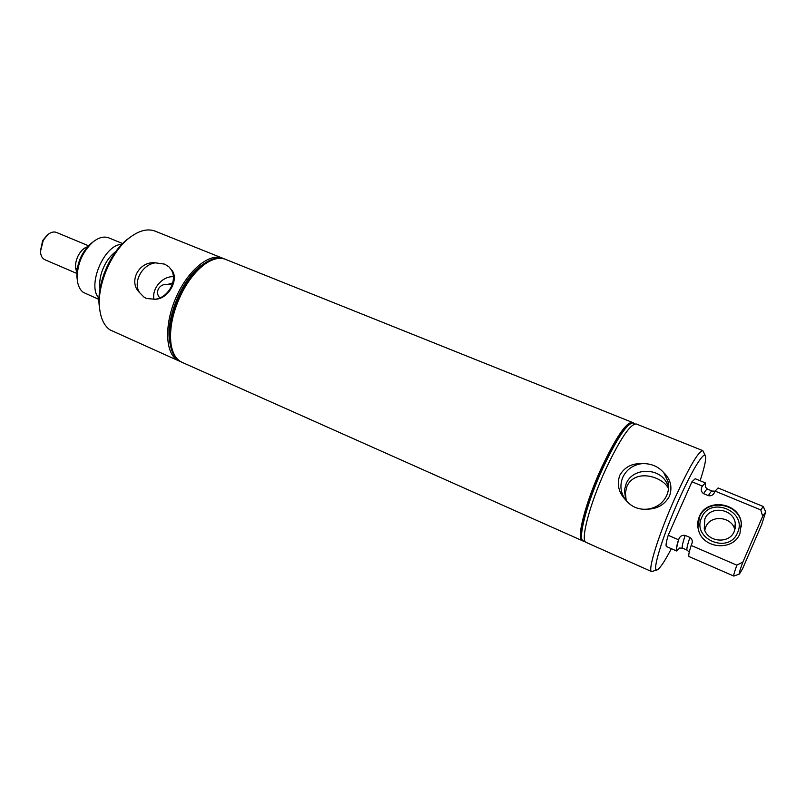 <?xml version="1.0" encoding="UTF-8"?>
<svg xmlns="http://www.w3.org/2000/svg" width="806" height="806" viewBox="0 0 806 806"><rect width="100%" height="100%" fill="white"/><g stroke="black" fill="none" stroke-linecap="round" stroke-linejoin="round"><path stroke-width="1.21" d="M87.29 247.069L87.048 246.968C83.733 248.157 80.852 250.908 78.434 255.24C76.127 259.663 75.21 263.955 75.653 268.096L77.235 268.771M75.653 268.096L77.164 269.234M87.522 246.807C84.026 247.855 80.993 250.656 78.414 255.23C75.19 261.779 74.676 267.37 76.862 272.005M88.489 245.77L56.45 232.42C53.67 231.382 50.677 232.219 47.483 234.939L43.252 240.389L40.461 251.543C40.733 255.734 42.214 258.454 44.904 259.734L76.792 273.425M47.171 235.201L42.647 240.541L40.421 251.14M170.237 344.444L169.653 341.452C165.301 318.38 182.398 277.979 201.984 265.033L204.533 263.371M223.584 258.635L222.557 258.172C209.832 252.711 188.675 269.496 176.665 296.024C164.515 322.46 164.857 351.436 176.484 359.506L180.111 361.41M222.557 258.172L155.145 231.151C147.569 228.289 138.995 230.516 129.434 237.82C111.137 251.714 96.831 285.536 99.601 308.345C100.76 318.572 104.196 325.745 109.918 329.845L179.053 360.997M146.521 298.502L155.115 299.258C168.948 299.288 180.222 277.687 170.902 269.264L168.938 266.846L164.666 264.126L155.377 262.847C139.106 260.761 127.902 281.828 139.609 292.649L143.952 297.082L146.521 298.502M170.902 269.264C178.197 279.44 168.635 297.716 155.115 299.258M154.037 299.459C151.508 288.78 162.318 276.055 173.34 276.7M139.609 292.649C132.547 282.362 142.047 264.499 155.377 262.847M172.524 283.762L167.356 284.528L172.766 282.906M167.356 284.528C159.517 283.299 154.238 292.326 159.9 297.877M225.428 259.32L225.307 259.27C212.623 253.83 191.506 270.655 179.486 297.213C167.326 323.68 167.618 352.665 179.194 360.715L181.894 362.257M225.307 259.27L224.652 259.008C218.758 256.741 211.918 258.293 204.109 263.663C183.577 277.224 165.583 319.75 170.157 343.93C171.436 351.728 174.237 357.219 178.549 360.423L181.763 362.206M92.781 242.143L90.897 243.553C81.346 252.54 76.671 263.582 76.882 276.69L77.174 279.027M122.633 243.553L108.79 237.871C104.004 236.057 98.715 237.448 92.922 242.042C82.212 252.117 76.973 264.499 77.205 279.198C77.779 285.354 79.804 289.747 83.29 292.366L98.987 299.469M121.787 244.43C104.286 244.097 86.595 285.929 99.017 298.25M130.109 237.307L127.388 239.301C110.09 252.439 96.619 284.286 99.239 305.837L99.692 309.182M734.881 529.754C731.868 516.374 710.509 514.419 705.764 526.953L704.776 530.288M741.51 526.812L741.308 523.437C739.293 502.894 706.58 498.148 699.437 517.049L697.956 527.608M737.53 532.695C747.736 511.266 710.167 495.791 701.694 517.583C691.246 538.64 728.805 554.85 737.53 532.695M734.306 531.335L735.284 523.235C733.52 508.495 710.015 505.291 704.857 518.923L704.243 528.756C707.436 542.317 729.4 544.312 734.306 531.335M668.496 488.748C664.184 477.676 636.035 467.48 627.008 486.099L625.365 492.718L626.212 500.657M634.654 423.986L632.639 422.515C626.584 422.364 616.348 437.467 601.931 467.812C585.821 502.702 576.381 539.557 582.597 540.826L585.045 541.239M633.506 422.868C627.471 422.717 617.245 437.829 602.838 468.185C586.718 503.095 577.257 539.949 583.443 541.209M705.29 455.642L702.842 450.655L636.256 423.966C630.282 423.845 620.096 438.988 605.689 469.384C589.569 504.324 580.038 541.179 586.153 542.408L651.681 571.615L656.961 569.892M641.949 463.641C631.924 463.228 624.539 467.107 619.774 475.288C616.701 484.366 618.635 492.557 625.587 499.871C631.259 506.833 638.513 509.926 647.349 509.15C657.343 509.019 664.718 504.677 669.484 496.133C672.567 487.066 670.642 479.227 663.711 472.618C658.099 466.301 650.845 463.309 641.949 463.641C633.073 464.891 626.715 469.384 622.877 477.132C619.663 484.869 620.439 492.265 625.194 499.337L625.587 499.871M702.842 450.655C698.449 451.209 689.11 467.117 674.813 498.37C658.703 534.257 647.278 571.192 651.681 571.615M647.349 509.15C656.366 507.951 662.814 503.407 666.693 495.519C668.627 491.076 669.091 486.492 668.083 481.766L663.711 472.618M668.557 488.124L667.761 485.434C661.928 467.359 632.982 466.402 626.131 483.781L624.398 490.239L625.859 500.214M700.102 480.739C704.384 467.722 706.197 459.551 705.542 456.226C704.444 450.141 691.921 470.23 678.501 500.586C661.827 537.753 650.966 574.537 657.555 569.671C660.396 567.817 665 560.825 671.348 548.685M705.441 487.298L705.452 482.935L695.225 478.734L691.951 481.776L668.194 535.305C666.119 542.257 665.565 546.025 666.532 546.589L676.657 551.002L679.78 547.949M739.908 533.673C733.218 551.354 703.376 548.916 698.641 530.56C697.2 525.764 697.442 521.099 699.376 516.575C706.53 497.634 739.303 502.39 741.329 522.973L739.908 533.673M668.194 535.305L678.521 539.768L678.974 538.761C680.193 536.04 682.269 534.922 685.191 535.406L689.926 537.441C692.052 538.922 692.737 540.907 691.991 543.405L691.165 545.44L736.855 565.167L742.9 562.034C739.787 570.416 738.628 574.416 739.434 574.023L742.558 568.824L761.67 524.605L765.69 511.951L762.678 516.334L742.9 562.034M762.678 516.334L760.793 509.926L715.093 491.106L713.945 493.403C712.585 495.398 710.721 496.143 708.363 495.65L703.618 493.685C701.26 491.952 700.676 489.736 701.845 487.036L702.288 486.038L691.951 481.776M705.452 482.935L702.288 486.038M765.629 511.8L763.252 506.5L718.086 487.962L715.093 491.106M763.252 506.5L760.793 509.926M678.521 539.768C676.395 546.72 675.771 550.468 676.657 551.002M691.165 545.44C688.969 552.362 688.264 556.069 689.059 556.563L733.823 576.068L739.283 574.084M736.855 565.167C734.367 572.089 733.359 575.716 733.823 576.068M582.416 540.735L582.234 540.665C576.018 539.395 585.448 502.541 601.558 467.651C615.975 437.305 626.212 422.213 632.277 422.374L632.458 422.455M582.234 540.665L182.015 362.317C176.302 359.678 172.655 353.703 171.074 344.394C169.079 328.536 172.857 311.035 182.398 291.883C189.047 279.42 196.614 270.131 205.077 264.005C212.865 258.655 219.685 257.114 225.559 259.371L632.277 422.374M115.711 251.684C109.465 256.308 104.78 263.199 101.677 272.357C99.803 278.372 99.239 283.863 99.994 288.84M107.682 265.103L104.034 273.738M705.3 487.015C706.006 482.613 704.847 482.623 701.845 487.036M705.24 486.935L707.477 489.131C706.862 488.92 705.572 490.441 703.618 493.685M707.477 489.131L712.161 491.066C711.567 490.864 710.298 492.395 708.363 495.65M678.974 538.761C675.69 549.611 675.861 552.715 679.478 548.05M685.191 535.406C682.561 543.284 681.664 547.526 682.511 548.13L679.387 548.06M689.926 537.441C687.276 545.319 686.349 549.561 687.165 550.155L689.251 552.16M40.31 249.91L40.461 251.543M46.204 235.967L47.483 234.939M169.653 341.452L170.157 343.93M201.984 265.033L204.109 263.663M76.882 276.69L77.205 279.198M90.897 243.553L92.922 242.042M99.239 305.837L99.601 308.345M127.388 239.301L129.434 237.82M735.233 528.353L735.284 523.235M668.557 488.053L668.083 481.766M668.506 488.678L667.761 485.434M713.935 493.403L714.328 492.778M715.063 491.156L712.161 491.066M682.511 548.13L687.165 550.155"/></g></svg>
